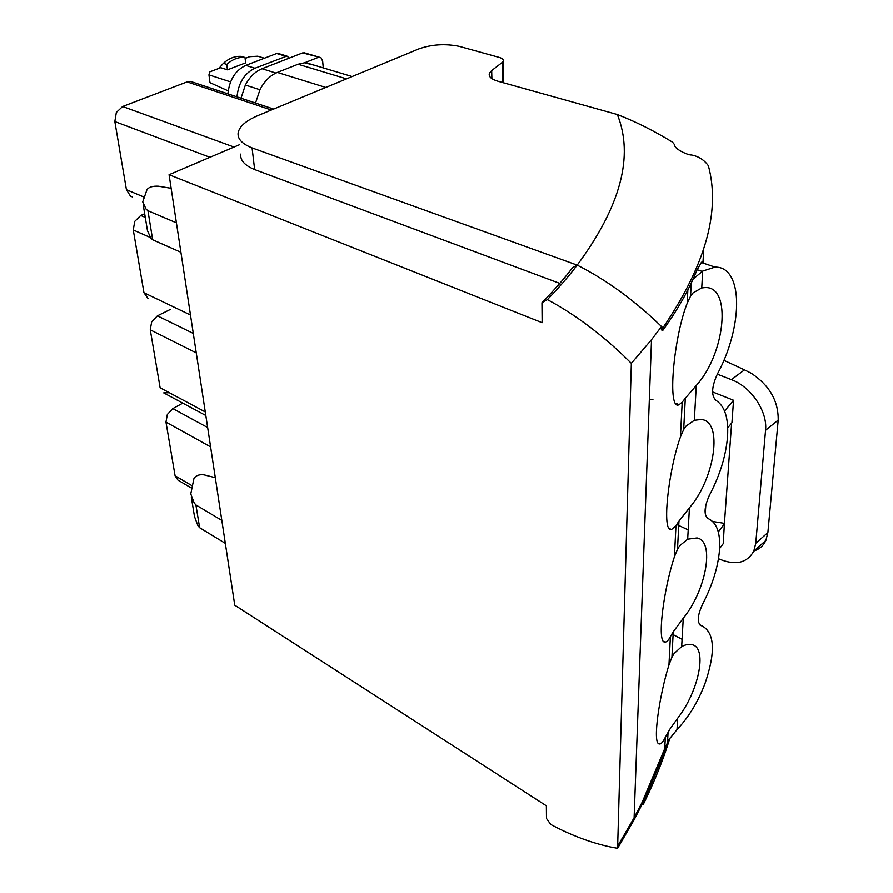 <?xml version="1.0" encoding="UTF-8"?>
<svg xmlns="http://www.w3.org/2000/svg" width="893" height="893" viewBox="0 0 893 893"><rect width="100%" height="100%" fill="white"/><g stroke="black" fill="none" stroke-linecap="round" stroke-linejoin="round"><path stroke-width="1.34" d="M244.995 57.442L240.876 56.337C234.747 56.025 228.921 58.346 223.384 63.303L226.766 64.374L227.447 69.799L245.631 62.834L244.995 57.442L244.258 57.375C238.398 57.074 232.783 59.206 227.414 63.794L226.766 64.374M230.561 81.866L208.951 74.845L209.676 71.886L220.738 67.667L227.447 69.799M218.919 68.359L223.384 63.303M264.406 58.201L257.764 56.181L249.649 56.661L245.106 58.391M228.184 90.852L209.978 82.636L208.951 74.845M227.916 93.821C229.389 79.834 235.35 70.346 245.787 65.368L276.663 53.48L278.839 53.625M236.98 96.846C238.498 82.781 244.481 73.237 254.929 68.214L286.899 56.036L289.321 58.056L262.029 68.705C255.197 71.507 249.649 76.943 245.374 85.002L259.919 89.713M241.01 98.185L245.374 85.002M323.255 67.868L322.663 61.237L321.123 57.878L319.381 57.197L302.604 52.877L289.321 58.056M302.604 52.877L305.239 53.033M318.075 57.431L304.58 62.767L314.236 65.167M255.521 103.008L260.053 89.456C264.507 81.029 270.278 75.336 277.355 72.4L298.039 64.218L304.58 62.767M239.592 144.655L169.067 174.704L234.759 605.197L546.371 805.832L546.483 818.49L550.802 824.518C570.806 835.212 590.619 842.691 610.232 846.955L617.61 848.35L617.666 846.151L634.119 817.798L642.368 801.858L664.76 748.568L665.33 737.25L670.163 728.755L677.664 718.262C698.359 691.952 707.557 648.932 692.711 644.846C689.664 643.797 685.98 644.366 681.683 646.577L674.115 653.542L671.938 657.226L673.255 631.831L683.268 618.213C706.151 590.351 715.148 541.035 697.031 537.954L687.688 539.182L679.785 545.645L677.519 549.217L678.97 521.132L689.441 507.838C715.036 478.246 723.408 420.703 701.117 419.509L694.341 420.29L686.07 426.095L683.692 429.511L685.311 398.278L696.294 385.475C725.239 353.985 732.316 285.514 704.778 287.613L701.753 287.948L702.691 271.092L693.158 279.04L697.176 269.719L702.144 271.427M240.764 154.087C240.05 160.282 244.682 165.439 254.65 169.558L252.072 147.892L577.202 265.121L572.58 267.677C564.454 278.404 554.252 290.08 541.962 302.716L542.14 322.697L169.067 174.704M254.65 169.57L559.755 283.394M547.376 299.624C559.018 287.568 568.964 276.071 577.202 265.121C606.425 279.9 634.532 300.372 661.534 326.537L662.907 327.887L662.807 330.421L661.4 329.885L661.534 326.537L651.522 339.697L631.351 363.339L622.276 354.488C597.908 331.582 572.938 313.298 547.376 299.624L541.962 302.716M631.351 363.339L617.666 846.151M225.326 543.368L199.619 527.696L197.922 525.72L194.495 516.556L191.348 497.412M221.821 520.407L195.902 504.947L194.205 502.982L190.767 493.929L193.893 478.748C195.578 475.623 198.916 474.317 203.939 474.83L215.302 477.688M199.619 527.696L195.902 504.947M180.899 252.272L152.67 239.782L150.861 238.174L147.468 230.684L143.193 204.709M176.412 222.837L147.937 210.726L146.117 209.174L142.724 201.885L147.032 189.562C149.075 187.005 152.904 185.889 158.519 186.213L171.143 188.3M152.67 239.782L147.937 210.726M144.677 213.728L140.737 215.459L145.28 217.412M148.115 298.608L143.952 292.725L190.477 315.028M140.737 215.459L134.743 221.397L133.28 229.97L143.952 292.725M169.335 392.719L163.709 392.898M170.463 309.38L157.425 315.843L151.687 321.748L150.27 329.83L160.126 387.785L205.267 411.952M191.537 488.114L177.964 480.133L175.095 475.79L165.964 422.11L167.348 414.464L172.84 408.603L182.786 403.145M132.298 196.884L130.467 196.114L126.438 189.729L114.84 121.548L116.336 112.429L122.631 106.479L187.117 81.866L190.488 81.375L193.491 82.368M642.279 804.024L643.429 804.18L643.496 802.539L642.368 801.858L642.279 804.024L634.041 819.975L617.61 848.35M700.257 625.223L701.105 625.658C696.864 622.689 697.411 615.444 702.724 603.914C712.435 585.094 718.039 567.178 719.524 550.144L719.568 549.608C720.528 532.92 716.744 522.595 708.238 518.621C703.751 515.261 704.075 507.637 709.187 495.738C719.736 475.813 725.842 456.256 727.516 437.068L727.561 436.465C728.632 418.002 724.748 405.935 715.885 400.276C711.051 395.51 711.632 386.613 717.604 373.598C734.917 341.74 741.782 300.539 732.416 279.554C728.677 271.126 722.884 266.974 715.025 267.107L702.691 271.092M703.997 263.379L703.048 261.872L701.53 262.218L697.176 269.719M677.664 718.262L677.028 729.614L669.08 739.437L664.76 748.568M676.66 524.481L688.213 529.895M701.105 625.658L702.166 625.96C714.824 633.003 715.728 652.348 704.856 683.982C697.891 702.099 688.615 717.313 677.028 729.614M665.33 737.25C663.008 742.15 660.976 744.382 659.224 743.936C652.169 743.735 659.458 695.134 668.969 664.939L670.397 636.664C668.399 640.426 666.591 642.223 664.95 642.056C656.489 643.317 663.823 588.398 674.416 556.841L675.99 525.553L671.536 529.56C661.345 533.143 668.5 470.019 680.455 436.978L682.207 402.163L679.171 404.652C666.971 411.863 673.456 337.967 687.186 303.307L690.579 296.108L693.068 292.893L701.742 287.948M682.207 402.163L685.311 398.278M680.455 436.978L683.692 429.511M652.928 399.618L649.345 399.584M674.416 556.841L677.519 549.217M675.99 525.553L678.97 521.132M668.969 664.939L671.938 657.226M670.397 636.664L673.255 631.831M503.685 79.823L502.647 82.536L502.212 62.421L491.675 70.547L489.442 73.193C488.315 76.497 491.172 79.187 498.026 81.241L617.342 114.505C634.063 156.074 620.691 206.283 577.202 265.121M252.083 147.892C242.036 143.873 237.382 138.839 238.118 132.789C239.436 126.337 246.1 120.566 258.122 115.476L418.784 48.892C431.665 44.36 445.138 43.5 459.203 46.313L499.22 57.386C502.458 58.335 503.808 59.608 503.272 61.17L502.212 62.421M662.907 327.887C705.492 265.243 720.651 211.194 708.383 165.741C704.119 159.869 698.516 156.286 691.573 154.991C687.331 155.226 673.4 148.182 674.851 145.001L672.529 142.154C654.111 130.858 635.716 121.649 617.342 114.505M643.496 802.539L665.854 749.205L669.08 739.437M643.429 804.18C654.491 781.621 663.32 759.619 669.895 738.154M662.807 330.421C673.556 315.463 682.419 300.952 689.407 286.887L693.158 279.04M727.728 427.881L731.947 422.713L733.566 400.265L724.58 411.048M712.581 391.927L733.566 400.265M731.635 423.103L724.424 523.376L712.659 521.479M723.955 360.359L744.483 369.869L731.423 379.659L717.302 374.178M731.423 379.659C751.08 386.803 767.701 411.405 765.558 430.303L755.757 543.301L753.792 551.148C746.961 563.237 735.285 565.794 718.765 558.828L718.497 558.705M724.424 523.376L723.23 543.67L719.635 548.525M724.681 523.499L718.296 531.971M753.792 551.148L765.881 540.41L767.88 532.585L778.205 420.112C778.462 400.968 769.476 385.352 751.236 373.263L744.483 369.869M765.881 540.41C763.415 545.712 759.407 549.24 753.848 551.026M254.929 68.214L245.787 65.368M285.816 56.226L276.663 53.48M275.915 73.025L262.029 68.705M298.039 64.218L346.529 78.841M277.355 72.4L325.811 87.425M133.28 229.97L150.18 237.438M150.27 329.83L196.259 352.891M157.425 315.843L193.279 333.424M175.095 475.79L192.129 485.781M165.964 422.11L210.603 446.891M172.84 408.603L207.645 427.546M271.372 109.995L187.117 81.866M126.438 189.729L143.952 197.04M114.84 121.548L209.944 157.291M122.631 106.479L234.033 147.032M700.079 625.089L701.318 625.714M687.186 303.307L687.867 289.935M696.294 385.475L694.341 420.29M689.441 507.838L687.688 539.182M683.268 618.213L681.683 646.577M491.675 70.547L491.887 78.617M702.947 263.022L703.706 249.482M705.258 513.944L705.816 505.103M778.205 420.112L765.558 430.303M767.88 532.585L755.757 543.301M240.876 56.337L244.258 57.375M286.899 56.036L277.745 53.301M303.91 52.654L319.381 57.197M352.132 76.519L306.221 62.767M205.814 415.513L163.754 392.909M273.649 109.046L190.488 81.375M634.041 819.975L634.119 817.787M701.284 262.464L715.025 267.107M699.677 624.687L702.166 625.96M690.579 296.108L691.249 283.114M667.562 742.083L668.076 732.093M675.979 403.357L679.16 404.663M671.904 633.985L682.085 639.299M669.571 528.634L671.514 529.56M663.845 641.487L664.917 642.056M634.119 817.798L651.522 339.697M503.272 61.17L503.719 81.241M489.442 73.193L489.52 76.117"/></g></svg>
